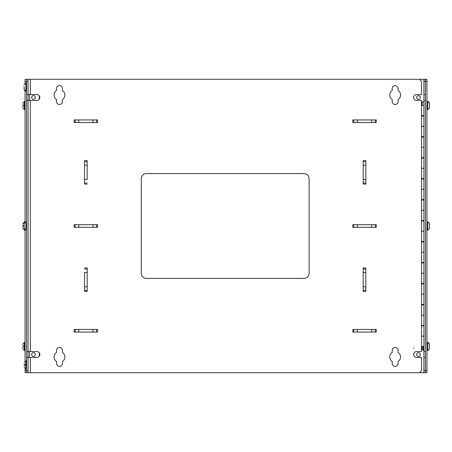 <?xml version="1.0" encoding="UTF-8"?>
<svg xmlns="http://www.w3.org/2000/svg" width="452" height="452" viewBox="0 0 452 452"><rect width="100%" height="100%" fill="white"/><g stroke="black" fill="none" stroke-linecap="round" stroke-linejoin="round"><path stroke-width="0.68" d="M422.027 105.378L422.236 101.96L422.236 105.378M422.236 346.644L422.236 350.04L423.914 350.04M422.027 346.644L422.236 350.04M425.422 357.436L425.422 372.702L423.914 372.702L423.914 370.6L426.937 370.6L426.937 81.4L425.422 81.4L425.422 357.436L423.914 357.436L423.914 370.6M423.914 81.4L423.914 79.298L425.422 79.298L425.422 81.4L423.914 81.4L423.914 357.436M425.422 351.543L423.914 351.543M425.422 100.457L423.914 100.457M425.422 94.564L423.914 94.564M423.315 346.644L423.315 349.69L423.914 349.701M421.535 346.435L423.914 346.435M423.914 336.152L421.535 336.152L423.914 336.152M421.535 325.451L423.914 325.451M423.914 315.174L421.535 315.174L423.914 315.174M421.535 304.473L423.914 304.473M423.914 294.195L421.535 294.195L423.914 294.195M421.535 283.494L423.914 283.494M423.914 273.217L421.535 273.217L423.914 273.217M421.535 262.516L423.914 262.516M423.914 252.233L421.535 252.233L423.914 252.233M421.535 241.537L423.914 241.537M423.914 231.254L421.535 231.254L423.914 231.254M421.535 220.553L423.914 220.553M423.914 210.276L421.535 210.276L423.914 210.276M421.535 199.575L423.914 199.575M423.914 189.298L421.535 189.298L423.914 189.298M421.535 178.596L423.914 178.596M423.914 168.319L421.535 168.319L423.914 168.319M421.535 157.618L423.914 157.618M423.914 147.335L421.535 147.335L423.914 147.335M421.535 136.64L423.914 136.64M423.914 126.357L421.535 126.357L423.914 126.357M421.535 115.655L423.914 115.655M423.914 105.378L421.535 105.378M421.535 346.644L422.575 346.435M422.575 115.655L422.575 116.079M422.575 136.64L422.575 137.058M422.575 157.618L422.575 158.036M422.575 178.596L422.575 179.015M422.575 199.575L422.575 199.993M422.575 220.553L422.575 220.977M422.575 241.537L422.575 241.956M422.575 262.516L422.575 262.934M422.575 283.494L422.575 283.912M422.575 304.473L422.575 304.897M422.575 325.451L422.575 325.875M421.535 325.875L423.914 325.875M423.914 304.897L421.535 304.897M423.914 283.912L421.535 283.912M423.914 262.934L421.535 262.934M423.914 241.956L421.535 241.956M423.914 220.977L421.535 220.977M423.914 199.993L421.535 199.993M423.914 179.015L421.535 179.015M423.914 158.036L421.535 158.036M423.914 137.058L421.535 137.058M423.914 116.079L421.535 116.079M422.654 346.644L423.914 346.644M365.826 267.923L365.826 272.533L363.205 272.533L363.205 291.41L365.826 291.41L365.826 267.923L363.205 267.923L363.205 291.41M365.826 291.41L365.826 286.8L363.205 286.8M363.205 267.923L363.205 272.533M413.67 348.198L413.834 347.91L413.507 347.91L413.67 348.198M87.174 160.59L84.552 160.59L84.552 184.077L84.552 179.467L87.174 179.467L87.174 160.59L87.174 179.467M84.552 160.59L84.552 165.2L87.174 165.2M376.262 227.311L371.646 227.311L371.646 224.689L352.769 224.689L352.769 227.311L376.262 227.311L376.262 224.689L352.769 224.689M352.769 227.311L357.379 227.311L357.379 224.689M376.262 224.689L371.646 224.689M97.609 122.571L92.999 122.571L92.999 119.95L74.117 119.944L74.117 122.571L97.609 122.571L97.609 119.95L74.117 119.944M74.117 122.571L78.733 122.571L78.733 119.95M97.609 119.944L92.999 119.95M97.609 332.05L92.999 332.05L92.999 329.429L74.117 329.429L74.117 332.05L97.609 332.056L97.609 329.429L74.117 329.429M74.117 332.056L78.733 332.05L78.733 329.429M97.609 329.429L92.999 329.429M419.439 79.298L421.535 81.4L421.535 94.564L416.574 94.564A2.949 2.949 0 0 0 413.631 97.508A2.949 2.949 0 0 0 416.574 100.457L421.535 100.457L421.535 351.543L416.574 351.543A2.949 2.949 0 0 0 413.631 354.492A2.949 2.949 0 0 0 416.574 357.436L421.535 357.436L421.535 370.6L419.439 372.702L30.352 372.702L30.352 357.436L36.9 357.436A2.949 2.949 0 0 0 39.844 354.492A2.949 2.949 0 0 0 36.9 351.543L30.352 351.543L30.352 100.457L36.9 100.457A2.949 2.949 0 0 0 39.844 97.508A2.949 2.949 0 0 0 36.9 94.564L30.352 94.564L30.352 79.298L423.914 79.298M303.863 173.551L146.516 173.551A5.243 5.243 0 0 0 141.273 178.794L141.273 273.206A5.243 5.243 0 0 0 146.516 278.449L303.863 278.449A5.243 5.243 0 0 0 309.106 273.206L309.106 178.794A5.243 5.243 0 0 0 303.863 173.551M62.421 90.507L62.421 88.53A2.949 2.949 0 0 0 59.472 85.586A2.949 2.949 0 0 0 56.523 88.53L56.523 90.507A5.401 5.401 0 0 0 56.523 99.564L56.523 101.536A2.949 2.949 0 0 0 59.472 104.485A2.949 2.949 0 0 0 62.421 101.536L62.421 99.564A5.401 5.401 0 0 0 62.421 90.507M398.093 90.507L398.093 88.53A2.949 2.949 0 0 0 395.144 85.586A2.949 2.949 0 0 0 392.2 88.53L392.2 90.507A5.401 5.401 0 0 0 392.2 99.564L392.2 101.536A2.949 2.949 0 0 0 395.144 104.485A2.949 2.949 0 0 0 398.093 101.536L398.093 99.564A5.401 5.401 0 0 0 398.093 90.507M62.421 352.436L62.421 350.464A2.949 2.949 0 0 0 59.472 347.515A2.949 2.949 0 0 0 56.523 350.464L56.523 352.436A5.401 5.401 0 0 0 56.523 361.493L56.523 363.47A2.949 2.949 0 0 0 59.472 366.414A2.949 2.949 0 0 0 62.421 363.47L62.421 361.493A5.401 5.401 0 0 0 62.421 352.436M398.093 352.436L398.093 350.464A2.949 2.949 0 0 0 395.144 347.515A2.949 2.949 0 0 0 392.2 350.464L392.2 352.436A5.401 5.401 0 0 0 392.2 361.493L392.2 363.47A2.949 2.949 0 0 0 395.144 366.414A2.949 2.949 0 0 0 398.093 363.47L398.093 361.493A5.401 5.401 0 0 0 398.093 352.436M97.609 227.311L92.999 227.311L92.999 224.689L74.117 224.689L74.117 227.311L97.609 227.311L97.609 224.689L74.117 224.689M74.117 227.311L78.733 227.311L78.733 224.689M97.609 224.689L92.999 224.689M376.262 332.05L371.646 332.05L371.646 329.429L352.769 329.429L352.769 332.05L376.262 332.056L376.262 329.429L352.769 329.429M352.769 332.056L357.379 332.05L357.379 329.429M376.262 329.429L371.646 329.429M376.262 122.571L371.646 122.571L371.646 119.95L352.769 119.944L352.769 122.571L376.262 122.571L376.262 119.95L352.769 119.944M352.769 122.571L357.379 122.571L357.379 119.95M376.262 119.944L371.646 119.95M363.205 184.077L363.205 179.467L365.826 179.467L365.826 160.59L363.205 160.59L363.205 184.077L365.826 184.077L365.826 160.59M363.205 160.59L363.205 165.2L365.826 165.2M365.826 184.077L365.826 179.467M84.552 291.41L87.174 291.41L87.18 267.923L87.174 272.533L84.552 272.533L84.552 291.41L84.552 272.533M87.18 291.41L87.174 286.8L84.552 286.8M30.352 79.298L28.086 79.298L28.086 94.564L30.352 94.564M30.352 100.457L28.086 100.457L28.086 351.543L30.352 351.543M30.352 357.436L28.086 357.436L28.086 372.702L30.352 372.702M29.595 100.457L29.595 94.564M29.595 357.436L29.595 351.543M25.063 368.713L25.063 372.702L28.086 372.702L28.086 79.298L25.063 79.298L25.063 83.337M365.826 286.8L365.826 272.533M84.552 165.2L84.552 179.467M357.379 227.311L371.646 227.311M78.733 122.571L92.999 122.571M78.733 332.05L92.999 332.05M78.733 227.311L92.999 227.311M357.379 332.05L371.646 332.05M357.379 122.571L371.646 122.571M363.205 165.2L363.205 179.467M87.174 286.8L87.174 272.533M425.422 79.298L426.937 79.298L426.937 81.4M426.937 370.6L426.937 372.702L425.422 372.702M423.914 372.702L419.439 372.702M416.637 97.508A1.859 1.859 0 0 0 419.416 99.118A1.859 1.859 0 0 0 419.416 95.903A1.859 1.859 0 0 0 416.637 97.508M416.637 354.509A1.859 1.859 0 0 0 419.416 356.119A1.859 1.859 0 0 0 419.416 352.905A1.859 1.859 0 0 0 416.637 354.509M25.063 370.6L28.086 370.6M25.063 90.993L25.063 222.175M25.063 229.825L25.063 360.956M25.063 364.205L25.063 365.465M28.086 81.4L25.063 81.4M39.279 95.773L39.279 99.248M39.279 352.752L39.279 356.227M35.363 354.492A1.859 1.859 0 0 0 32.584 352.882A1.859 1.859 0 0 0 32.584 356.097A1.859 1.859 0 0 0 35.363 354.492M35.363 97.491A1.859 1.859 0 0 0 32.584 95.88A1.859 1.859 0 0 0 32.584 99.095A1.859 1.859 0 0 0 35.363 97.491M28.086 100.457L26.578 100.457L26.578 79.298M26.578 94.564L28.086 94.564M26.578 100.457L26.578 351.543L28.086 351.543M28.086 357.436L26.578 357.436L26.578 351.543M26.578 357.436L26.578 372.702M427.598 342.384L427.598 350.566L428.038 350.515L429.4 348.673L429.4 344.277L428.038 342.441L426.937 342.492M428.038 342.492L429.027 343.147L429.4 345.848M429.4 347.102L429.304 349.272M25.063 342.492L25.063 350.464M22.6 344.509L24.402 342.384L24.962 342.384M22.6 345.848C22.6 343.786 22.6 343.786 22.6 345.848L23.962 345.848L23.962 347.102L22.6 347.102C22.6 349.164 22.6 349.164 22.6 347.102M24.402 342.384L24.402 350.566L22.6 348.441M25.917 230.091L25.917 221.909L25.476 221.966L24.109 223.802L24.109 228.198L25.476 230.034L26.578 229.989M25.47 229.989L24.487 229.328L24.109 226.627M24.109 225.373L24.205 223.203M25.476 83.179L24.109 84.97L24.205 84.371M24.109 86.535L24.109 89.366L25.476 91.202L26.578 91.151M25.47 91.151L24.487 90.496L24.109 87.795M26.578 368.821L25.917 368.922L24.109 366.798M24.109 362.866L25.917 360.741L25.917 368.922M24.109 364.205C24.109 362.148 24.109 362.148 24.109 364.205L25.476 364.205L25.476 365.465L24.109 365.465C24.109 367.521 24.109 367.521 24.109 365.465M22.6 224.034L24.402 221.909L24.962 221.909M22.6 225.373C22.6 223.311 22.6 223.311 22.6 225.373L23.962 225.373L23.962 226.627L22.6 226.627C22.6 228.689 22.6 228.689 22.6 226.627M24.402 229.215L24.402 230.091L22.6 227.966M25.063 101.536L25.063 109.508M22.6 103.559L24.402 101.434L24.962 101.434M22.6 104.898C22.6 102.836 22.6 102.836 22.6 104.898L23.962 104.898L23.962 106.152L22.6 106.152C22.6 108.214 22.6 108.214 22.6 106.152M24.402 101.434L24.402 109.616L22.6 107.491M427.598 221.909L427.598 230.091L428.038 230.034L429.4 228.198L429.4 223.802L428.038 221.966L426.937 222.011M428.038 222.011L429.027 222.672L429.4 225.373M429.4 226.627L429.304 228.797M427.598 101.434L427.598 109.616L428.038 109.559L429.4 107.723L429.4 103.327L428.038 101.485L426.937 101.536M428.038 101.536L429.027 102.197L429.4 104.898M429.4 106.152L429.304 108.322M84.552 184.077L87.174 184.077M87.174 267.923L84.552 267.923M363.205 268.991L365.826 268.991M365.826 290.342L363.205 290.342M84.552 161.658L87.174 161.658M87.174 183.009L84.552 183.009M375.194 224.689L375.194 227.311M353.837 227.311L353.837 224.689M96.542 119.95L96.542 122.571M75.185 122.571L75.185 119.95M96.542 329.429L96.542 332.05M75.185 332.05L75.185 329.429M96.542 224.689L96.542 227.311M75.185 227.311L75.185 224.689M375.194 329.429L375.194 332.05M353.837 332.05L353.837 329.429M375.194 119.95L375.194 122.571M353.837 122.571L353.837 119.95M365.826 183.009L363.205 183.009M363.205 161.658L365.826 161.658M87.174 290.342L84.552 290.342M84.552 268.991L87.174 268.991M427.598 350.566L427.038 350.566L427.038 342.384M25.917 221.909L26.47 221.909L26.47 230.091M25.917 91.259L25.917 83.078L26.47 83.078L26.47 91.259M25.917 360.741L26.47 360.741L26.47 368.922M24.402 221.909L24.402 222.785M427.598 230.091L427.038 230.091L427.038 221.909M427.598 109.616L427.038 109.616L427.038 101.434M422.236 101.96L423.914 101.96M422.027 348.362L421.535 348.362M24.402 350.566L24.962 350.566M25.917 83.078L25.476 83.128M24.402 230.091L24.962 230.091M24.402 109.616L24.962 109.616M422.027 103.638L421.535 103.638"/></g></svg>
